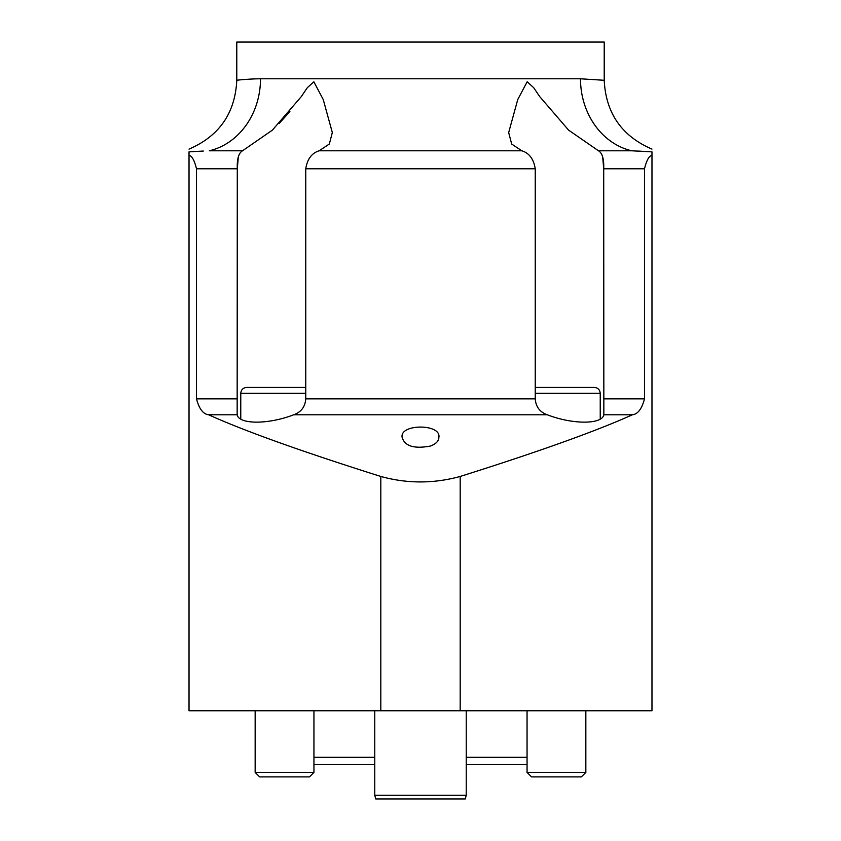 <?xml version="1.0" encoding="UTF-8"?>
<svg xmlns="http://www.w3.org/2000/svg" width="841" height="841" viewBox="0 0 841 841"><rect width="100%" height="100%" fill="white"/><g stroke="black" fill="none" stroke-linecap="round" stroke-linejoin="round"><path stroke-width="1.26" d="M189.025 149.12C219.238 136.084 235.165 113.146 236.784 80.273C234.019 80.463 249.335 78.77 260.5 78.791A73.482 64 -90 0 1 209.304 150.791L242.513 150.791C238.665 153.051 236.92 159.054 237.288 168.789L196.51 168.789C194.387 160.232 191.885 155.753 189.025 155.364L189.025 151.864L203.312 151.044M236.784 80.273L236.784 42.05L604.216 42.05L604.216 80.284L580.5 78.791A73.482 64 -90 0 0 631.696 150.791L651.975 151.864L651.975 710.771L189.025 710.771L189.025 155.364M238.308 156.994L237.288 168.789L237.151 414.781L208.621 414.781C244.5 430.991 301.898 451.554 380.815 476.458C407.202 483.754 433.651 483.754 460.185 476.458C538.839 451.649 596.237 431.086 632.379 414.781L603.849 414.781L603.712 168.789C604.08 159.054 602.335 153.062 598.487 150.791L631.696 150.791M208.621 414.781C203.165 414.15 199.128 408.852 196.51 398.865L237.288 398.865M196.51 168.789L196.51 398.865M651.975 151.864L638.172 151.065M430.476 446.045C414.192 449.073 404.742 446.182 402.135 437.373C399.496 423.675 441.43 423.601 438.876 437.373C438.834 440.989 436.027 443.88 430.476 446.045M651.975 155.364C649.105 155.774 646.613 160.253 644.49 168.789L603.712 168.789L602.682 156.973M603.712 398.865L644.49 398.865L644.49 168.789M644.49 398.865C641.862 408.884 637.814 414.182 632.379 414.781M237.151 414.781C238.981 424.579 268.342 424.61 293.698 414.781C301.131 412.122 305.146 406.813 305.756 398.865L305.756 168.789C307.322 159.054 311.79 153.062 319.16 150.791L521.841 150.791L511.675 144.053L508.679 132.552L517.741 99.585L527.16 81.777L533.667 87.674L539.733 96.631L568.6 130.124L598.487 150.791M521.841 150.791C529.21 153.051 533.678 159.054 535.244 168.789L535.244 398.865C535.843 406.802 539.859 412.111 547.302 414.781C572.542 424.579 601.977 424.61 603.849 414.781M289.893 111.527L279.275 123.396M242.513 150.791L272.379 130.145L301.257 96.652L307.343 87.674L313.851 81.787L323.238 99.553L332.321 132.542L329.336 144.021L319.16 150.791M240.768 419.028L240.768 393.315C241.115 389.74 243.07 387.785 246.644 387.428L305.756 387.428M535.244 387.428L594.356 387.428C597.93 387.785 599.885 389.74 600.232 393.315L535.244 393.315M527.055 764.637L466.24 764.637M374.76 764.637L313.945 764.637M313.945 757.289L374.76 757.289M466.24 757.289L527.055 757.289M309.435 776.905L259.669 776.905L255.159 772.395L313.945 772.395L309.435 776.905M313.945 710.771L313.945 772.395M581.331 776.905L531.565 776.905L527.055 772.395L585.841 772.395L581.331 776.905M585.841 710.771L585.841 772.395M466.24 795.271L465.262 798.95L375.738 798.95L374.76 795.271L466.24 795.271L466.24 710.771M380.815 710.771L380.815 476.458M460.185 476.458L460.185 710.771M305.756 398.865L535.244 398.865M535.244 168.789L305.756 168.789M260.5 78.791L580.5 78.791M547.302 414.781L293.698 414.781M305.756 393.315L240.768 393.315M604.216 80.284C605.835 113.146 621.762 136.095 651.975 149.12M508.679 132.552L508.679 133.246M600.232 419.028L600.232 393.315M255.159 710.771L255.159 772.395M527.055 710.771L527.055 772.395M374.76 795.271L374.76 710.771"/></g></svg>
